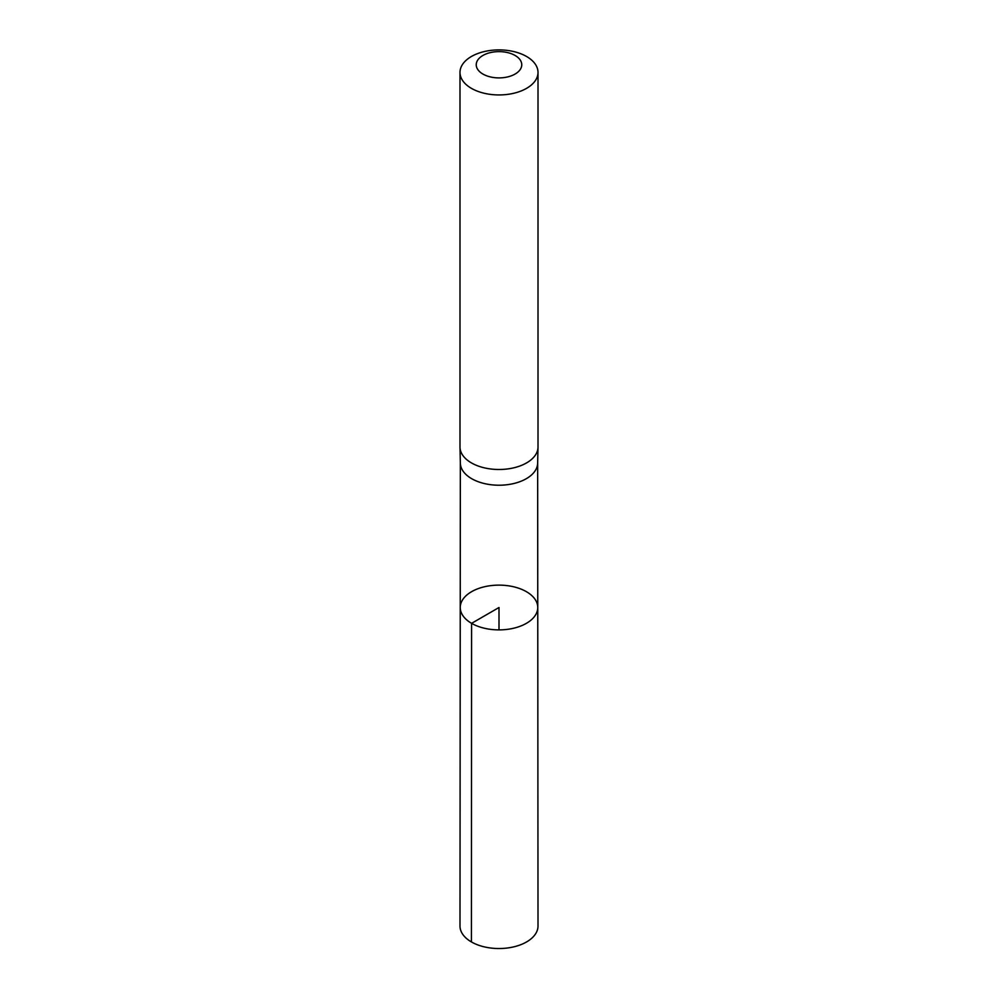 <?xml version="1.0" encoding="UTF-8"?>
<svg xmlns="http://www.w3.org/2000/svg" width="998" height="998" viewBox="0 0 998 998"><rect width="100%" height="100%" fill="white"/><g stroke="black" fill="none" stroke-linecap="round" stroke-linejoin="round"><path stroke-width="1.5" d="M460.34 462.897A38.66 22.318 0 0 0 460.352 463.184A38.66 22.318 0 0 0 471.667 478.678A38.66 22.318 0 0 0 513.558 483.581A38.66 22.318 0 0 0 537.648 463.184A38.66 22.318 0 0 0 537.66 462.897M471.592 623.338A38.76 22.38 180 0 1 460.24 607.495A38.76 22.38 180 0 1 499 585.127A38.76 22.38 180 0 1 537.76 607.495A38.76 22.38 180 0 1 513.845 628.179A38.76 22.38 180 0 1 471.592 623.338A38.76 22.38 180 0 1 460.24 607.495L459.991 925.994A39.009 22.517 180 0 0 471.418 941.937A39.009 22.517 180 0 0 513.933 946.815A39.009 22.517 180 0 0 538.009 925.994L537.76 607.495A38.76 22.38 180 0 1 513.845 628.179A38.76 22.38 180 0 1 471.592 623.338M538.009 72.417L538.009 446.979A39.009 22.517 180 0 1 538.009 447.266A39.009 22.517 180 0 1 513.696 467.837A39.009 22.517 180 0 1 471.418 462.897A39.009 22.517 180 0 1 459.991 447.266A39.009 22.517 180 0 1 459.991 446.979L459.991 72.417A39.009 22.517 180 0 1 499 49.9A39.009 22.517 180 0 1 538.009 72.417A39.009 22.517 180 0 1 513.933 93.226A39.009 22.517 180 0 1 471.418 88.348A39.009 22.517 180 0 1 459.991 72.417M482.907 74.052A22.754 13.136 180 0 1 493.112 52.071A22.754 13.136 180 0 1 520.981 68.163A22.754 13.136 180 0 1 482.907 74.052M499 629.888L499 607.508L471.592 623.338L471.418 941.937M460.34 463.047L460.24 607.495M537.66 463.047L537.76 607.495M537.648 463.184L538.009 447.266M460.352 463.184L459.991 447.266"/></g></svg>
